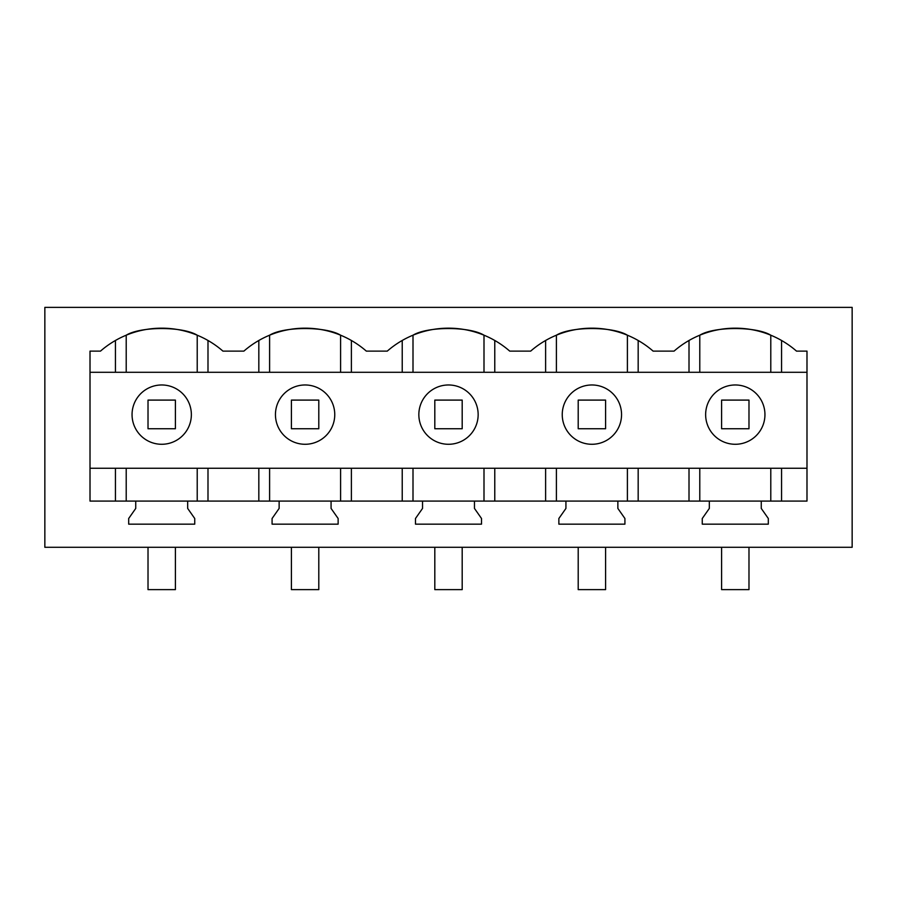 <?xml version="1.0" encoding="UTF-8"?>
<svg xmlns="http://www.w3.org/2000/svg" width="897" height="897" viewBox="0 0 897 897"><rect width="100%" height="100%" fill="white"/><g stroke="black" fill="none" stroke-linecap="round" stroke-linejoin="round"><path stroke-width="1.35" d="M44.85 547.293L852.15 547.293L852.15 307.368L44.85 307.368L44.85 547.293M617.865 501.087L709.325 501.087L709.325 508.431L702.261 518.5L702.261 524.151L768.314 524.151L768.314 518.5L761.261 508.431L761.261 501.087L806.986 501.087L806.986 351.119L796.514 351.119A93.153 93.153 0 0 0 674.062 351.119L653.117 351.119A93.153 93.153 0 0 0 530.665 351.119L509.731 351.119A93.153 93.153 0 0 0 387.269 351.119L366.335 351.119A93.153 93.153 0 0 0 243.883 351.119L222.938 351.119A93.153 93.153 0 0 0 100.486 351.119L90.014 351.119L90.014 501.087L135.739 501.087L135.739 508.431L128.686 518.5L128.686 524.151L194.739 524.151L194.739 518.5L187.675 508.431L187.675 501.087L279.135 501.087L279.135 508.431L272.083 518.5L272.083 524.151L338.135 524.151L338.135 518.5L331.071 508.431L331.071 501.087L422.532 501.087L422.532 508.431L415.479 518.5L415.479 524.151L481.521 524.151L481.521 518.5L474.468 508.431L474.468 501.087L565.929 501.087L565.929 508.431L558.865 518.5L558.865 524.151L624.917 524.151L624.917 518.5L617.865 508.431L617.865 501.087L565.929 501.087M147.489 388.603A29.657 29.657 0 0 0 135.682 428.844A29.657 29.657 0 0 0 175.924 440.651A29.657 29.657 0 0 0 187.731 400.41A29.657 29.657 0 0 0 147.489 388.603M187.675 501.087L135.739 501.087M761.261 501.087L709.325 501.087M331.071 501.087L279.135 501.087M474.468 501.087L422.532 501.087M197.217 372.289L197.217 335.198C182.719 326.317 140.683 326.317 126.208 335.198L126.208 372.289M115.433 468.256L115.433 501.087M207.992 468.256L207.992 501.087M258.829 468.256L258.829 501.087M115.433 340.479L115.433 372.289M90.014 372.289L806.986 372.289M90.014 468.256L806.986 468.256M207.992 340.479L207.992 372.289M258.829 340.479L258.829 372.289M721.076 388.603A29.657 29.657 0 0 0 709.269 428.844A29.657 29.657 0 0 0 749.511 440.651A29.657 29.657 0 0 0 761.318 400.41A29.657 29.657 0 0 0 721.076 388.603M770.792 372.289L770.792 335.198C756.306 326.317 714.259 326.317 699.783 335.198L699.783 372.289M689.008 468.256L689.008 501.087M638.171 468.256L638.171 501.087M781.567 468.256L781.567 501.087M689.008 340.479L689.008 372.289M638.171 340.479L638.171 372.289M781.567 340.479L781.567 372.289M290.886 388.603A29.657 29.657 0 0 0 279.079 428.844A29.657 29.657 0 0 0 319.321 440.651A29.657 29.657 0 0 0 331.128 400.41A29.657 29.657 0 0 0 290.886 388.603M340.602 372.289L340.602 335.198C326.116 326.317 284.08 326.317 269.605 335.198L269.605 372.289M351.389 468.256L351.389 501.087M402.226 468.256L402.226 501.087M351.389 340.479L351.389 372.289M402.226 340.479L402.226 372.289M434.283 388.603A29.657 29.657 0 0 0 422.476 428.844A29.657 29.657 0 0 0 462.717 440.651A29.657 29.657 0 0 0 474.524 400.41A29.657 29.657 0 0 0 434.283 388.603M483.999 372.289L483.999 335.198C469.512 326.317 427.477 326.317 413.001 335.198L413.001 372.289M494.774 468.256L494.774 501.087M545.611 468.256L545.611 501.087M494.774 340.479L494.774 372.289M545.611 340.479L545.611 372.289M577.679 388.603A29.657 29.657 0 0 0 565.872 428.844A29.657 29.657 0 0 0 606.114 440.651A29.657 29.657 0 0 0 617.921 400.41A29.657 29.657 0 0 0 577.679 388.603M627.395 372.289L627.395 335.198C612.909 326.317 570.873 326.317 556.398 335.198L556.398 372.289M148.016 428.744L175.397 428.744L175.397 400.096L148.016 400.096L148.016 428.744M148.016 547.293L148.016 589.632L175.397 589.632L175.397 547.293M291.413 428.744L318.794 428.744L318.794 400.096L291.413 400.096L291.413 428.744M291.413 547.293L291.413 589.632L318.794 589.632L318.794 547.293M434.81 428.744L462.19 428.744L462.19 400.096L434.81 400.096L434.81 428.744M434.81 547.293L434.81 589.632L462.19 589.632L462.19 547.293M578.206 428.744L605.587 428.744L605.587 400.096L578.206 400.096L578.206 428.744M578.206 547.293L578.206 589.632L605.587 589.632L605.587 547.293M721.603 428.744L748.984 428.744L748.984 400.096L721.603 400.096L721.603 428.744M721.603 547.293L721.603 589.632L748.984 589.632L748.984 547.293M126.208 468.256L126.208 501.087M197.217 468.256L197.217 501.087M699.783 468.256L699.783 501.087M770.792 468.256L770.792 501.087M269.605 468.256L269.605 501.087M340.602 468.256L340.602 501.087M413.001 468.256L413.001 501.087M483.999 468.256L483.999 501.087M556.398 468.256L556.398 501.087M627.395 468.256L627.395 501.087"/></g></svg>
